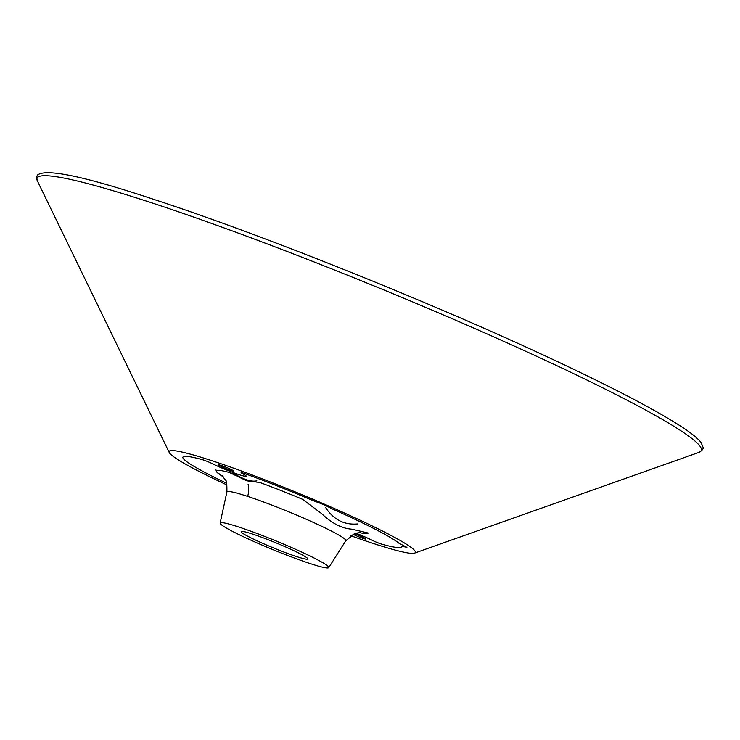 <?xml version="1.0" encoding="UTF-8"?>
<svg xmlns="http://www.w3.org/2000/svg" width="740" height="740" viewBox="0 0 740 740"><rect width="100%" height="100%" fill="white"/><g stroke="black" fill="none" stroke-linecap="round" stroke-linejoin="round"><path stroke-width="1.11" d="M226.653 483.285A118.206 9.278 22.3 0 1 202.159 459.605A7.049 0.555 22.3 0 1 212.149 463.582A21.525 1.693 -157.7 0 0 239.233 474.71A21.525 1.693 -157.7 0 0 242.35 473.517A7.049 0.555 22.3 0 1 244.774 473.609A118.206 9.278 22.3 0 1 312.891 500.536L324 504.726L332.269 508.944A118.206 9.278 22.3 0 1 399.026 543.271L406.917 547.36L401.589 546.139A118.206 9.278 22.3 0 1 382.312 544.326A7.049 0.555 22.3 0 1 381.183 543.983A7.049 0.555 22.3 0 1 372.322 540.348A21.525 1.693 -157.7 0 0 355.82 533.096M256.817 480.796C251.535 482.156 243.516 479.52 232.767 472.888M325.591 507.51C333.536 519.637 344.193 525.113 357.55 523.948M223.166 476.745A82.001 6.438 22.3 0 1 229.409 472.499L246.744 480.806L259.832 482.499A82.001 6.438 22.3 0 1 302.549 499.296L321.882 513.81C331.733 523.282 341.686 528.406 351.75 529.165L368.122 533.013M309.801 563.455A58.71 4.607 -157.7 0 0 328.754 567.617A58.71 4.607 -157.7 0 0 298.331 550.532A58.71 4.607 -157.7 0 0 239.131 527.12A58.71 4.607 -157.7 0 0 220.131 523.069A58.71 4.607 -157.7 0 0 251.286 540.348A58.71 4.607 -157.7 0 0 309.801 563.455M350.575 535.658A133.071 10.443 -157.7 0 0 372.331 543.151A133.071 10.443 -157.7 0 0 414.539 553.113A133.071 10.443 -157.7 0 0 350.353 515.688A133.071 10.443 -157.7 0 0 212.14 460.779A133.071 10.443 -157.7 0 0 169.238 452.51A133.071 10.443 -157.7 0 0 227.041 484.987M252.793 534.141A36.01 2.821 22.3 0 1 288.896 548.405A36.01 2.821 22.3 0 1 307.785 558.95A36.01 2.821 22.3 0 1 296.139 556.434A36.01 2.821 22.3 0 1 260.045 542.161A36.01 2.821 22.3 0 1 241.157 531.625A36.01 2.821 22.3 0 1 252.793 534.141M354.201 533.66A8.223 0.647 22.3 0 1 362.008 536.833A8.223 0.647 22.3 0 1 365.8 538.998A8.223 0.647 22.3 0 1 363.146 538.424A8.223 0.647 22.3 0 1 352.925 534.234M221.325 465.506A8.223 0.647 22.3 0 1 229.567 468.762A8.223 0.647 22.3 0 1 233.877 471.167A8.223 0.647 22.3 0 1 231.222 470.594A8.223 0.647 22.3 0 1 222.981 467.338A8.223 0.647 22.3 0 1 218.67 464.933A8.223 0.647 22.3 0 1 221.325 465.506M368.132 533.013A82.001 6.438 22.3 0 1 359.122 532.504M248.113 484.46A18.787 12.626 -71.8 0 1 247.687 496.401A64.251 5.041 22.3 0 1 312.474 522.024A64.251 5.041 22.3 0 1 345.784 540.727L355.154 533.309L360.417 532.495M220.131 523.069L226.893 491.971A64.251 5.041 22.3 0 1 247.687 496.401M169.238 452.51L37.398 180.967A358.956 28.166 22.3 0 1 153.125 203.287A358.956 28.166 22.3 0 1 525.937 351.38A358.956 28.166 22.3 0 1 699.078 452.334L414.539 553.113M328.754 567.617L345.784 540.727M226.893 491.971C227.004 484.016 226.514 480.057 225.432 480.103L222.259 475.839M215.96 469.854L216.626 471.963L223.184 476.763M37.398 180.967C36.482 177.276 36.75 175.149 38.203 174.566C47.897 168.6 86.978 177.054 155.465 199.929C261.692 234.608 429.089 301.661 547.646 357.032C612.498 387.27 657.925 411.024 683.927 428.312C692.64 434.13 698.394 438.95 701.178 442.77L703 447.219C703.629 448.653 702.316 450.364 699.078 452.334"/></g></svg>

